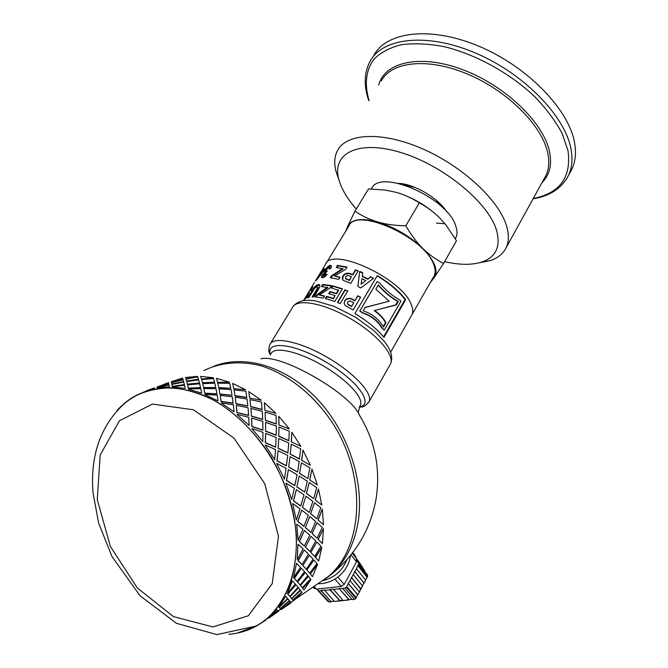 <?xml version="1.0" encoding="UTF-8"?>
<svg xmlns="http://www.w3.org/2000/svg" width="668" height="668" viewBox="0 0 668 668"><rect width="100%" height="100%" fill="white"/><g stroke="black" fill="none" stroke-linecap="round" stroke-linejoin="round"><path stroke-width="1" d="M431.912 279.733L434.317 277.345L430.017 283.057M345.606 231.387L347.669 226.31L346.884 229.291M347.669 226.31L354.959 211.188C362.106 216.023 369.763 219.638 377.904 222.026C361.513 217.726 351.435 219.154 347.669 226.31M377.904 222.026C386.079 224.373 395.381 225.625 405.81 225.792C411.079 234.886 416.748 242.451 422.819 248.496C409.851 236.146 394.88 227.32 377.904 222.026M422.819 248.496C428.914 254.5 435.837 259.476 443.577 263.417L434.317 277.345C438.484 270.44 434.643 260.821 422.819 248.496M443.577 263.417L456.469 240.772L446.09 225.166L440.212 218.469C434.267 212.399 427.311 207.205 419.329 202.863C411.755 198.02 403.906 194.48 395.782 192.242L385.135 190.063L368.552 188.91L354.959 211.188M400.015 193.528C414.068 198.404 426.593 205.853 437.573 215.881M419.329 202.863L405.81 225.792M433.649 276.677L411.972 314.711C413.267 311.989 412.991 308.507 411.154 304.282C401.435 277.871 331.077 245.882 325.324 264.687L322.377 269.521M434.2 275.717C435.62 272.786 435.478 269.12 433.791 264.728C425.04 237.224 355.301 206.262 348.679 226.343L325.951 263.66M455.852 237.716L455.284 238.718L455.852 237.716C457.388 234.585 457.38 230.752 455.826 226.201C448.003 197.703 378.965 167.743 371.458 188.96M479.04 262.85L490.12 260.67C497.693 258.182 502.996 253.932 506.018 247.928C508.841 242.117 509.1 235.044 506.778 226.728C499.839 201.235 463.675 166.891 423.036 149.056C382.397 131.062 346.35 133.032 337.457 150.609C334.376 156.579 333.925 163.627 336.096 171.743L338.835 179.467M444.587 261.656C459.409 265.037 471.817 265.171 481.803 262.056C495.856 257.222 500.816 246.801 496.683 230.786C489.051 203.181 443.519 165.313 400.683 152.471C357.772 139.303 331.378 153.707 338.851 179.525C341.498 188.969 347.31 198.805 356.286 209.017M447.126 212.257C438.868 198.505 414.611 184.051 398.604 183.358M570.288 172.144L571.691 169.563C575.432 161.94 576.384 152.955 574.547 142.626C568.944 109.719 527.937 66.892 479.399 46.434C430.877 25.785 386.396 31.546 373.88 55.36M331.846 288.075L332.914 286.296L342.2 289.052M329.207 293.786L330.284 291.991L336.589 293.82L338.634 290.388L331.32 287.95L332.589 285.837L342.367 288.768L334.835 301.435L325.283 298.479L326.56 296.341L333.424 298.337L335.094 295.532L328.689 293.661L329.967 291.54L336.363 293.394L338.417 289.962M325.8 298.613L326.886 296.801L333.649 298.763L335.094 295.532M332.914 286.296L332.589 285.837M336.589 293.82L336.363 293.394M330.284 291.991L329.967 291.54M333.649 298.763L333.424 298.337M326.886 296.801L326.56 296.341M308.658 297.494L315.48 286.923L316.916 285.687L319.872 285.086M312.983 296.934L317.935 288.634L318.152 287.465L317.509 286.839M319.705 287.115L313.96 296.918L312.14 296.976L317.409 288.167L317.617 286.989L316.799 286.672L314.494 288.451L308.992 297.419L307.597 297.811L314.895 286.463L318.043 284.551L319.613 284.743L319.705 287.115M318.594 285.019L318.043 284.551M316.916 285.687L316.34 285.228M315.48 286.923L314.895 286.463M314.144 288.601L313.551 288.142M318.152 287.465L317.617 286.989M317.935 288.634L317.409 288.167M357.881 286.48L359.693 271.4L362.732 272.719L362.29 276.477L367.759 279.199L370.556 276.944L373.32 278.481M359.776 271.792L362.691 273.053M361.096 284.259L365.73 280.543L361.931 278.656L361.096 284.259L365.73 280.543M370.556 276.944L373.596 278.28L360.82 287.941L357.839 286.455L359.693 271.4M367.759 279.199L370.648 276.644M362.273 276.126L367.834 278.882M342.634 279.742L343.16 276.402L344.73 274.59L348.237 273.496L352.821 274.857L355.618 270.156L358.048 271.091M345.623 278.548L349.447 280.535L351.41 276.569L347.677 275.5L345.598 276.719L345.548 278.406L349.297 280.126L351.41 276.569M346.291 279.316L346.091 278.89M355.618 270.156L358.223 270.799L350.8 283.324L343.319 280.393L342.183 278.598L342.893 275.959L344.471 274.147L348.011 273.062L352.671 274.448L355.468 269.738M348.237 273.496L348.011 273.062M346.542 273.68L346.3 273.237M344.73 274.59L344.471 274.147M343.16 276.402L342.893 275.959M342.433 279.04L342.183 278.598M324.957 272.477L325.725 270.273L328.071 267.342L331.311 265.839M322.059 277.838L322.736 275.634L325.349 272.803L324.372 271.584L325.157 269.814L327.504 266.874L330.059 265.338L330.977 265.438L331.428 266.056L330.86 268.503L329.023 268.903L329.416 267.618L328.898 267.275L326.543 269.521L326.134 271.2L327.295 270.957L323.337 275.625L324.715 275.375L325.825 274.114L327.186 274.373L324.038 277.303L321.751 277.763L321.442 277.07L322.16 275.174L324.79 272.335M323.888 276.093L326.936 274.698M329.842 268.711L329.307 267.375M330.602 265.814L330.059 265.338M328.071 267.342L327.504 266.874M325.725 270.273L325.157 269.814M324.949 272.051L324.372 271.584M322.736 275.634L322.16 275.174M322.009 277.537L321.442 277.07M326.343 274.59L325.825 274.114M325.249 275.851L324.715 275.375M324.297 276.36L323.763 275.892M329.942 268.093L329.416 267.618M383.265 326.502L385.503 322.627C382.956 318.093 379.19 314.094 374.197 310.62L374.556 310.503C379.616 314.035 383.449 318.085 386.037 322.677L383.549 326.986C379.09 319.371 372.293 313.96 363.175 310.77L365.154 307.397L389.16 301.21L375.859 289.169L378.339 284.944C385.085 292.425 391.74 297.92 398.303 301.435L396.283 304.934L374.556 310.503M377.562 309.76L395.74 304.884L397.761 301.393C391.298 297.986 384.768 292.601 378.163 285.236M365.054 307.564L381.545 303.147M385.503 322.627L386.037 322.677M395.74 304.884L396.283 304.934M397.761 301.393L398.303 301.435M316.933 278.506L315.338 281.053M315.906 280.134L316.891 278.481M321.65 270.774L317.216 277.988M344.154 303.631L344.83 300.984L346.458 299.222L350.157 298.579L354.959 300.767L357.781 295.974L360.495 297.452M347.435 303.072L348.262 304.75L351.56 306.554L353.756 302.629L349.857 300.901L347.694 301.936L347.469 303.305L348.27 304.424L351.627 306.253L353.756 302.629M357.781 295.974L360.653 297.193L353.163 309.952L345.389 305.668L344.112 303.472L344.771 300.625L346.4 298.863L350.149 298.245L355.025 300.466L357.848 295.665M377.144 275.892C389.386 283.315 398.687 291.198 405.058 299.548L383.566 336.906M377.186 281.529L359.735 311.113L362.891 313.133C371.224 315.872 377.579 320.899 381.971 328.23L384.25 330.167L400.917 301.251L399.823 299.999C392.918 296.25 386.196 290.622 379.666 283.115L377.186 281.529L359.918 310.887L363.133 312.941C371.575 315.755 378.038 320.865 382.505 328.28L384.25 330.167M381.971 328.23L382.505 328.28M354.942 313.568L377.303 275.625C389.736 283.165 399.188 291.173 405.66 299.656L383.958 337.39C377.228 329.124 367.55 321.183 354.942 313.568M405.058 299.548L405.66 299.656M321.976 271.868L323.145 270.273M323.763 268.569L322.853 270.064L323.471 270.498L324.706 269.772M322.586 271.2L321.959 270.774L323.429 268.344M322.068 271.709L321.433 271.291L321.959 270.774M321.049 273.028L320.197 273.329L321.433 271.291M322.853 270.064L325.291 268.812L324.055 270.857L316.039 280.493L320.715 272.811M323.345 271.684L322.903 271.35L321.609 272.101L319.087 276.251L322.903 271.35M336.931 267.509L337.933 265.847L346.834 267.409M330.969 277.813L331.896 276.268L343.093 268.92L336.263 267.442L337.507 265.371L347.034 267.075L345.682 269.338L334.518 276.034L340.112 277.212L338.843 279.324L330.301 277.738L331.47 275.792L342.767 268.452M334.518 276.034L339.912 277.546M337.933 265.847L337.507 265.371M331.896 276.268L331.47 275.792M311.33 289.152L312.766 287.407M307.631 295.164L309.067 292.801M308.082 295.473L307.455 295.047M305.485 298.679L305.844 298.095M309.175 292.901L307.021 296.951L303.923 299.815L305.986 296.567L305.401 297.803L307.188 295.824L307.489 295.173L306.846 295.039L310.921 288.384L312.666 286.697L311.647 289.887L311.096 288.993M312.691 287.474L312.056 287.048M311.572 288.801L310.921 288.384M308.983 292.943L308.324 292.542M307.906 294.697L307.255 294.296M308.031 295.548L307.489 295.173M307.639 296.133L307.188 295.824M306.996 296.993L306.562 296.692M306.169 297.97L305.652 297.619M309.2 292.918L308.558 292.492L309.326 292.86M311.747 289.603L310.779 289.135L308.558 292.492M311.647 289.887L310.403 290.705L311.121 289.169M322.176 286.597L323.17 284.952L331.361 285.962M316.114 296.993L317.041 295.465L327.846 287.649L321.425 286.564L322.694 284.476L331.57 285.612L330.201 287.891L319.371 295.047L324.598 295.899L323.32 298.037L315.371 296.951L316.557 294.989L327.454 287.182M319.371 295.047L324.397 296.241M323.17 284.952L322.694 284.476M317.041 295.465L316.557 294.989M337.749 302.554L345.114 290.146L347.594 291.148M345.114 290.146L347.752 290.872L340.229 303.581L337.449 302.429L344.98 289.745M390.663 352.094L411.972 314.711C413.267 311.989 412.991 308.507 411.154 304.282C401.435 277.871 331.077 245.882 325.324 264.687M260.988 358.891L261.104 358.716C281.412 353.639 351.669 394.204 359.718 415.655L359.726 415.897M323.521 580.283L330.401 575.115L316.214 584.851L328.155 576.651C362.883 548.052 367.175 478.839 334.225 425.566C315.421 395.924 288.384 374.197 260.796 365.722C240.171 360.586 220.515 362.423 203.882 370.581C220.515 362.423 240.171 360.586 260.796 365.722C288.384 374.197 315.421 395.924 334.225 425.566C367.175 478.839 362.883 548.052 328.155 576.651L295.582 599.012M116.967 410.578C122.261 404.591 128.348 399.698 135.212 395.915C146.668 390.538 159.201 387.824 172.803 387.774C186.789 389.352 200.943 393.744 215.263 400.95C236.915 414.043 255.56 432.747 271.2 457.071C285.395 481.77 294.145 509.125 296.417 535.661C296.759 553.02 294.722 569.078 290.304 583.832C284.618 597.518 277.053 608.982 267.592 618.234C256.345 627.753 243.419 633.097 228.823 634.274M201.828 394.671C170.975 383.34 145.039 386.405 124.031 403.864C100.425 426.017 90.088 455.676 93.027 492.85L98.63 523.136L111.99 556.544L140.063 595.781L176.427 623.302L216.833 634.6L256.019 626.058C287.858 608.874 304.216 561.838 292.626 510.377C281.153 458.941 242.776 410.878 201.828 394.671M238.267 632.705L256.019 626.058M234.059 411.839L221.275 403.08L234.059 411.839L233.349 404.783L221.325 402.887M218.077 400.95L204.926 394.604L218.077 400.95L217.2 395.155L204.951 394.404M249.114 425.508L237.073 414.536L249.114 425.508L248.763 417.283L237.157 414.36M201.653 393.076L188.51 389.277L201.653 393.076L200.784 388.601L188.501 389.06M262.791 441.581L251.861 428.689L262.791 441.581L262.983 432.338L251.97 428.539M185.245 388.375L172.453 387.148L185.245 388.375L184.543 385.227L172.419 386.939M274.682 459.626L265.196 445.172L274.682 459.626L275.567 449.539L265.321 445.047M169.288 386.897L157.122 387.991L169.288 386.897L168.929 385.044L169.188 386.396M284.409 479.123L276.652 463.517L284.409 479.123L286.138 468.393L276.811 463.433M154.258 388.784L154.316 387.958L154.258 388.784L144.839 391.598M291.682 499.48L285.896 483.198L291.682 499.48L294.371 488.358L286.063 483.148M296.3 520.105L292.642 503.622L296.3 520.105L300.024 508.824L292.826 503.605M298.145 540.387L296.701 524.188L298.145 540.387L302.946 529.198L296.893 524.213M297.202 559.734L297.986 544.295L297.202 559.734L303.088 548.871L298.178 544.345M293.544 577.62L296.5 563.358L293.544 577.62L300.483 567.307L296.684 563.441M287.34 593.56L292.325 580.859L287.34 593.56L295.264 584.007L292.5 580.976M278.806 607.187L285.645 596.34L278.806 607.187L287.632 598.536L285.812 596.482M276.702 609.433L277.855 610.569L276.702 609.433L267.592 618.234M268.252 618.176L269.955 616.881L268.252 618.176L268.895 617.341M265.797 619.862L262.365 622.317M264.486 620.764L265.38 620.18M274.865 613.015L277.921 610.577L278.639 611.187L278.055 610.744L268.778 618.176L278.639 611.187M280.276 608.648L289.62 600.866L280.276 608.648M291.716 598.662L292.793 599.981L301.777 592.048L300.592 590.437L291.716 598.662L300.592 590.437M302.554 588.141L303.965 590.011L302.554 588.141L310.937 579.515L302.713 588.291M279.132 607.521L287.875 598.837L279.132 607.521L280.201 608.606L289.353 600.54L288.025 598.987M290.029 596.649L291.574 598.47L300.233 589.969L298.563 587.865L290.029 596.649L298.563 587.865M300.433 585.452L302.337 587.798L310.486 578.914L308.441 576.3L300.433 585.452L308.441 576.3M310.169 573.812L312.457 576.651L310.169 573.812L317.634 564.335L310.336 573.937M301.736 510.118L297.736 521.366L303.882 526.367L308.265 515.237L301.736 510.118L297.92 521.382L304.074 526.401M302.437 507.321L309.242 512.456L312.841 501.384L305.852 496.19L302.437 507.321L305.852 496.19M306.412 493.46L313.668 498.629L316.69 487.715L309.251 482.513L306.412 493.46L309.251 482.513M309.676 479.858L317.384 485.01L309.676 479.858L311.964 469.161L309.843 479.816M296.367 489.661L293.411 500.816L300.7 506.027L304.015 494.888L296.367 489.661L293.586 500.8L300.884 506.018M296.817 486.947L304.733 492.132L307.305 481.219L299.222 476.042L296.817 486.947L299.222 476.042M299.54 473.42L307.881 478.522L309.919 467.884L301.41 462.815L299.54 473.42L301.41 462.815M301.619 460.302L310.361 465.262L301.619 460.302L302.988 450.057L301.777 460.227M288.401 469.654L286.413 480.467L294.805 485.644L297.118 474.756L288.401 469.654L286.58 480.409L294.972 485.603M288.626 467.082L297.586 472.084L299.214 461.571L290.104 456.636L288.626 467.082L290.104 456.636M290.229 454.19L299.398 459.066L300.692 448.863L291.231 444.162L290.229 454.19L291.231 444.162M291.248 441.84L300.917 446.383L291.248 441.84L291.816 432.271L291.39 441.732M278.063 450.691L276.953 460.928L286.355 465.838L287.758 455.426L278.063 450.691L277.103 460.836L286.514 465.763M278.105 448.32L287.858 452.996L288.793 443.009L278.781 438.559L278.105 448.32L278.781 438.559M278.731 436.338L288.801 440.713L289.302 431.202L278.999 427.086L278.731 436.338L278.999 427.086M278.873 425.007L289.344 428.923L278.873 425.007L278.781 416.314L278.99 424.873M203.84 388.559L204.709 393.368L216.933 393.995L216.014 388.718L203.84 388.559L204.734 393.16L216.966 393.794M203.606 387.707L215.764 387.54L214.77 383.181L202.713 383.624L203.606 387.707L202.713 383.624M202.504 382.956L214.52 382.179L213.535 378.531L201.636 379.574L202.504 382.956L201.636 379.574M201.452 379.073L213.292 377.704L201.452 379.073L200.642 376.385L201.427 378.865M187.583 384.877L188.318 388.367L200.559 387.782L199.69 383.808L187.583 384.877L188.309 388.15L200.559 387.574M187.424 384.367L199.481 382.964L198.655 379.908L186.748 381.578L187.424 384.367L186.748 381.578M186.631 381.236L198.463 379.232L197.72 376.869L186.046 379.132L186.631 381.236L186.046 379.132M185.98 378.948L197.553 376.368L185.98 378.948L185.529 377.512L185.929 378.739M171.952 384.668L172.336 386.572L184.41 384.743L183.775 382.079L171.893 384.384L172.302 386.354L184.385 384.526M171.851 384.183L183.667 381.762L183.141 379.775L171.542 382.672L171.851 384.183M171.551 382.63L183.082 379.624L182.69 378.297L171.4 381.762L171.551 382.63M168.528 383.507L157.172 386.997L157.172 387.933L168.912 384.877L168.603 382.697L157.239 386.972M217.509 382.321L229.45 382.171L217.509 382.321L216.507 378.347L217.517 382.121M218.762 387.832L230.794 388.267L229.725 383.323L217.776 383.148L218.762 387.832L217.776 383.148M219.972 394.229L232.046 395.247L231.053 389.594L219.037 388.834L219.972 394.229L219.037 388.834M220.24 395.414L221.075 401.518L233.09 403.288L232.28 396.75L220.24 395.414L221.116 401.326L233.157 403.105M233.742 388.692L245.59 389.72L233.742 388.692L232.689 383.44L233.775 388.5M234.977 395.815L246.768 397.577L245.849 391.181L234.034 389.853L234.977 395.815L234.034 389.853M236.063 403.806L247.795 406.102L247.051 399.038L235.261 397.151L236.063 403.806L235.261 397.151M236.322 405.326L236.931 412.657L248.554 415.471L248.045 407.739L236.322 405.326L237.006 412.482L248.646 415.304M249.682 398.086L261.255 400.199L249.682 398.086L248.772 391.582L249.749 397.903M250.684 406.745L262.073 409.534L261.455 401.969L249.966 399.573L250.684 406.745L249.966 399.573M251.418 416.231L262.658 419.504L262.307 411.304L250.934 408.407L251.418 416.231L250.934 408.407M251.619 418.068L251.828 426.535L262.875 430.234L262.833 421.441L251.619 418.068L251.928 426.384L262.992 430.1M264.879 410.294L275.984 413.383L264.879 410.294L264.294 402.629L264.971 410.135M265.413 420.372L276.226 424.046L276.093 415.429L265.104 412.089L265.413 420.372L265.104 412.089M265.58 431.211L276.151 435.277L276.368 426.101L265.588 422.335L265.58 431.211L265.588 422.335M265.68 433.332L265.305 442.775L275.6 447.184L276.21 437.482L265.68 433.332L265.438 442.65L275.742 447.076M315.179 499.923L321.784 505.033L315.179 499.923L318.477 489.009L315.363 499.923M310.628 513.709L316.766 518.719L320.84 507.764L314.511 502.67L310.628 513.709L314.511 502.67M305.334 527.595L311.004 532.446L315.672 521.466L309.818 516.498L305.334 527.595L309.818 516.498M304.374 530.417L299.289 541.514L304.291 546.082L309.76 535.193L304.374 530.417L299.481 541.564L304.483 546.148M317.985 519.913L323.462 524.756L317.985 519.913L322.335 509.024L318.168 519.946M312.098 533.573L317.108 538.199L322.252 527.453L317.058 522.685L312.098 533.573L317.058 522.685M305.46 547.184L310.002 551.543L315.747 540.88L311.021 536.354L305.46 547.184L311.021 536.354M304.232 549.973L298.07 560.677L301.961 564.61L308.491 554.19L304.232 549.973L298.254 560.761L302.145 564.702M318.043 539.243L322.402 543.602L318.043 539.243L323.471 528.613L318.227 539.31M310.82 552.494L314.72 556.528L320.924 546.207L316.841 541.973L310.82 552.494L316.841 541.973M302.854 565.545L306.311 569.211L313.1 559.083L309.468 555.208L302.854 565.545L309.468 555.208M301.351 568.226L294.154 578.338L297.001 581.452L304.541 571.708L301.351 568.226L294.329 578.455L297.176 581.577M315.396 557.371L318.686 561.053L315.396 557.371L321.867 547.217L315.572 557.471M306.879 569.938L309.735 573.202L316.949 563.508L313.927 560.009L306.879 569.938L313.927 560.009M297.644 582.17L300.091 584.976L307.864 575.591L305.259 572.526L297.644 582.17L305.259 572.526M295.882 584.709L287.716 594.019L289.778 596.324L298.078 587.281L295.882 584.709L287.875 594.161L289.778 596.324M292.834 600.039L302.011 592.391L293.001 600.24M278.564 611.086L271.776 616.113M287.733 604.164L290.522 601.935L291.106 602.62L290.655 602.102L281.412 609.492L291.106 602.62M265.288 620.138L266.206 619.395M291.031 602.519L284.351 607.471M291.173 602.686L287.482 605.317M263.66 621.432L263.217 621.708M280.418 608.815L281.053 609.383L290.488 601.91L289.62 600.866M255.994 626.333L265.922 620.038M291.866 598.82L292.793 599.981M269.955 616.881L277.855 610.569M269.045 617.499L276.853 609.6M292.976 600.206L293.477 600.841L294.271 600.173L302.011 592.391M290.188 596.8L291.574 598.47M300.592 585.585L302.337 587.798M310.937 579.515L303.965 590.011M297.811 582.304L300.091 584.976M307.055 570.046L309.735 573.202M303.038 565.646L306.311 569.211M311.004 552.578L314.72 556.528M305.652 547.259L310.002 551.543M312.29 533.623L317.108 538.199M317.634 564.335L312.457 576.651M321.867 547.217L318.686 561.053M305.526 527.628L311.004 532.446M323.471 528.613L322.402 543.602M310.812 513.725L316.766 518.719M322.335 509.024L323.462 524.756M302.621 507.313L309.242 512.456M306.587 493.435L313.668 498.629M296.993 486.914L304.733 492.132M299.707 473.361L307.881 478.522M288.785 467.015L297.586 472.084M290.371 454.098L299.556 458.983M318.477 489.009L321.784 505.033M311.964 469.161L317.384 485.01M278.247 448.22L288.008 452.904M302.988 450.057L310.361 465.262M278.865 436.212L288.935 440.604M291.816 432.271L300.917 446.383M265.697 431.077L276.276 435.152M265.522 420.222L276.343 423.904M251.51 416.072L262.758 419.345M250.759 406.57L262.165 409.375M236.13 403.622L247.87 405.927M235.027 395.623L246.826 397.393M278.781 416.314L289.344 428.923M264.294 402.629L275.984 413.383M220.006 394.028L232.046 395.247M248.772 391.582L261.255 400.199M218.787 387.624L230.794 388.267M232.689 383.44L245.59 389.72M203.615 387.498L215.764 387.54M202.496 382.739L214.52 382.179M187.407 384.15L199.481 382.964M186.597 381.019L198.463 379.232M171.81 383.975L183.633 381.553M171.492 382.422L183.032 379.416M171.409 381.67L182.631 378.096L171.434 381.745M168.912 384.877L168.603 382.697M216.507 378.347L229.45 382.171M168.929 385.044L157.122 387.991M157.114 387.724L168.862 384.659M200.642 376.385L213.292 377.704M157.205 386.889L168.62 383.257M185.529 377.512L197.553 376.368M164.052 384.3L168.62 382.639M154.191 388.576L143.069 392.308M154.316 387.958L146.409 390.788M149.707 389.578L154.375 387.883M140.405 393.477L136.523 395.214M327.963 601.425L329.307 602.018L317.016 589.051M319.179 590.971L321.158 590.754L331.244 601.818L329.307 602.018M342.843 600.265L334.443 601.476L324.431 590.069L321.166 590.428L331.244 601.818M334.175 601.183L331.244 601.492M354.541 599.346L355.935 598.394L346.408 587.189L344.98 588.166L342.634 588.424L352.245 599.588L354.541 599.346L344.98 588.166M346.408 587.189L346.75 586.554L356.269 597.768L355.935 598.394M351.994 599.296L343.101 600.557L333.29 589.109L330 589.468L339.895 600.574M356.904 559.826L361.78 566.063L364.536 570.906M358.407 563.441L367.584 575.123L358.407 563.441L358.424 565.053L367.6 576.701L367.584 575.123M367.6 576.701L365.488 579.983M353.247 574.58L362.574 586.045L360.996 588.984L351.618 577.586L356.461 568.668L365.697 580.25L362.365 585.786M360.996 588.984L359.2 591.673M357.864 594.812L348.387 583.531L349.99 580.592L359.409 591.931L356.061 597.509M352.796 552.586L354.683 555.008M354.842 555.208L355.585 556.878M354.483 555.475L359.927 563.683M352.704 552.703L356.461 558.565L352.295 553.238M351.026 554.849L356.495 561.813L356.461 558.565M356.495 561.813L344.17 584.467L337.874 577.068M334.96 579.064L341.298 586.437L344.17 584.467M341.298 586.437L316.49 589.109L313.985 586.387M313.743 587.898L316.49 589.109M336.722 577.912L336.071 578.354L336.722 577.912C344.571 572.142 349.139 564.702 350.433 555.584M318.302 583.673C324.564 583.765 330.493 581.995 336.071 578.354M324.431 590.395L330 589.794L339.895 600.899M333.29 589.435L339.336 588.775L349.022 599.931M339.336 588.775L349.022 599.605M339.336 588.45L342.634 588.424M348.387 583.531L346.75 586.554M348.103 583.398L357.58 594.679M351.618 577.586L349.99 580.592M351.335 577.453L360.611 589.042M354.591 571.457L363.876 582.98L359.2 592.332M354.875 571.591L364.152 583.106M356.461 568.668L357.789 565.554L366.991 577.194M357.789 565.554L367.266 577.319M358.081 565.679L358.424 565.053M356.687 561.387L357.221 561.579M356.787 561.095L357.188 561.604M356.887 560.669L364.778 570.739M356.762 559.174L360.161 563.525M352.838 552.912L355.81 556.728M323.028 580.634C334.426 577.686 342.358 570.739 346.842 559.801M436.413 223.095L443.97 223.68M443.769 208.683L435.745 199.824M414.945 187.432L403.347 184.602M541.965 182.698C549.605 175.158 552.152 164.879 549.58 151.836C543.835 122.97 505.417 85.654 462.866 69.731C420.306 53.599 384.442 62.007 378.656 85.145M533.256 198.505C559.867 193.261 571.466 177.354 568.034 150.801L562.097 133.349C555.517 121.075 546.432 108.884 534.826 96.76C509.843 73.004 475.374 54.075 443.477 46.51C427.904 43.662 413.818 43.078 401.226 44.748C389.828 47.662 380.777 52.438 374.072 59.068C365.822 70.09 364.319 84.535 369.037 100.425M544.554 177.997L545.739 175.834C548.921 169.388 549.589 161.739 547.735 152.897C542.199 125.818 507.789 91.032 467.901 74.231C428.004 57.273 391.456 61.464 381.319 80.912M566.556 178.949L568.268 175.868C571.975 168.303 572.885 159.376 571.006 149.098C565.262 116.349 524.063 73.572 475.449 53.006C426.844 32.248 382.405 37.784 370.014 61.406C364.027 73.054 363.634 86.164 368.836 100.751M312.131 291.774L311.538 291.315M316.749 290.705L316.223 290.229M348.153 280.059L347.986 279.641M351.076 274.231L350.9 273.805M271.124 353.656C274.272 346.158 298.028 351.234 322.343 365.338C346.709 379.341 364.093 398.019 360.394 405.192L360.002 405.885M359.718 415.655C375.074 441.055 380.56 468.61 376.176 498.32C370.732 529.448 355.476 555.05 330.401 575.115C344.955 562.539 354.19 544.871 358.115 522.125C364.653 481.82 348.078 431.57 317.049 398.863C285.996 366.106 244.48 354.115 213.86 366.206M270.456 343.511L292.5 307.464C296.559 298.237 323.162 302.796 349.882 318.302C376.66 333.691 395.13 355.142 390.471 364.027L389.97 364.912M270.173 354.984C269.805 351.861 267.501 353.355 269.88 344.454C273.446 336.004 299.882 341.457 326.953 357.155C354.082 372.744 373.27 393.636 369.07 401.719L368.494 402.695M270.465 354.608C265.288 340.162 294.287 343.218 326.009 362.048C357.839 380.668 374.498 404.466 359.467 406.987M193.411 409.768L152.413 404.098L119.422 420.773L100.183 455.033L97.252 499.639L110.429 546.549L137.266 587.907L173.413 616.597L212.867 626.951L248.337 615.762L272.218 583.69L278.464 536.312L264.762 483.741L233.967 438.116L193.411 409.768M338.551 601.041L345.506 600.307M544.537 178.03L506.018 247.928M481.803 262.056L490.12 260.67M338.851 179.525L336.096 171.743M571.691 169.563L568.268 175.868C561.387 188.518 549.655 196.175 533.081 198.822M345.774 278.848L345.548 278.406M324.005 276.335L323.462 275.859M326.685 271.667L326.134 271.2M373.479 305.276L374.088 305.051M305.969 298.178L305.401 297.803M309.234 292.91L308.758 292.634M314.428 282.564L310.503 289.01M306.879 294.955L305.585 297.085M303.948 299.773L303.439 300.617M360.378 405.209C358.407 410.887 357.814 413.667 358.591 413.542M293.269 306.253C296.809 302.045 302.262 300.057 309.643 300.274L315.396 300.867L334.317 306.42L355.434 317.15L374.18 330.86L384.534 341.615L387.983 346.575C391.857 353.172 392.684 358.992 390.471 364.027L369.07 401.719C362.373 409.275 362.791 405.835 359.309 407.396M359.868 406.136L360.394 405.192M293.277 600.599L290.822 602.285M280.794 609.166L278.305 610.878M285.236 606.377L290.956 602.452M272.536 615.103L278.431 611.053M280.969 609.316L282.723 608.105M293.411 600.766L294.271 600.173M318.085 590.662L328.23 601.718M314.294 588.5L312.975 587.072M336.964 601.208L348.713 599.964M349.022 599.847L349.781 599.53"/></g></svg>
